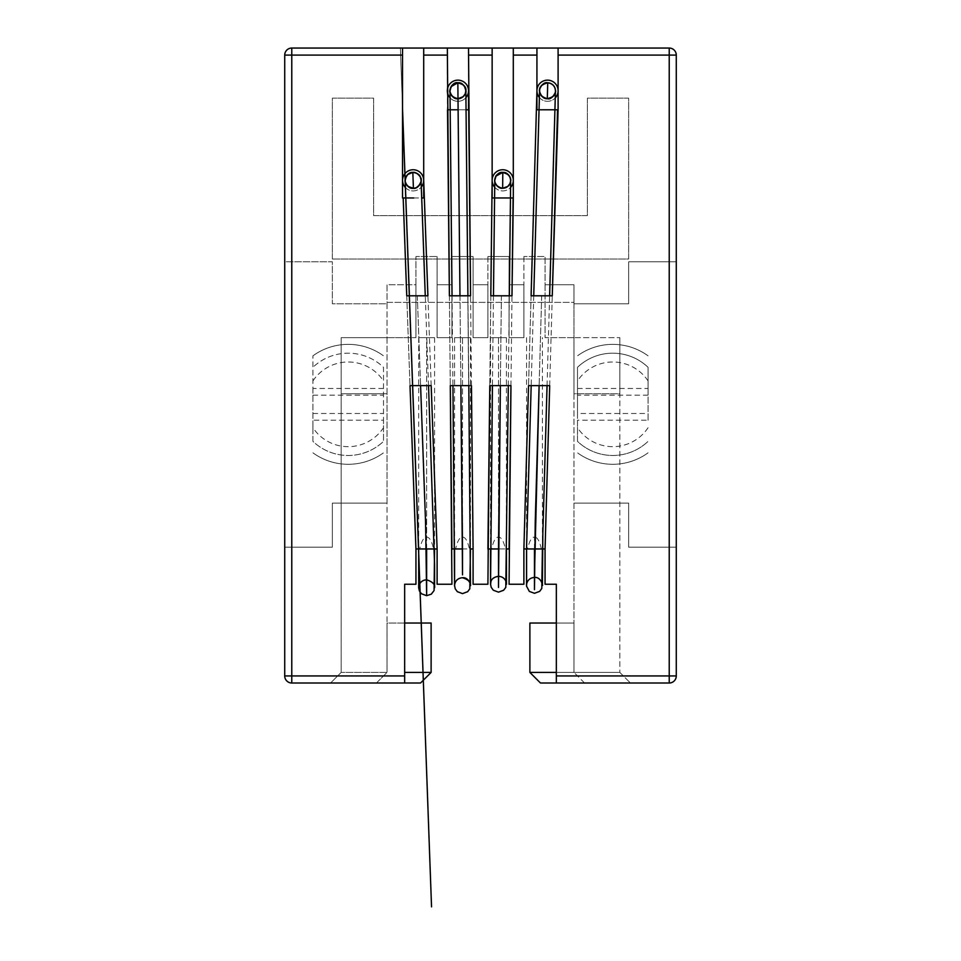 <?xml version="1.0" encoding="UTF-8"?>
<svg xmlns="http://www.w3.org/2000/svg" width="961" height="961" viewBox="0 0 961 961"><rect width="100%" height="100%" fill="white"/><g stroke="black" fill="none" stroke-linecap="round" stroke-linejoin="round"><path stroke-width="0.72" stroke-dasharray="4.8 3.6" d="M669.228 683.007L540.466 683.007L529.883 672.424L529.883 623.04L573.981 623.04L573.981 503.096L628.65 503.096L628.65 547.193L676.28 547.193L676.28 675.943A7.051 7.051 0 0 1 669.228 683.007M291.772 683.007A7.051 7.051 0 0 1 284.72 675.943L284.72 261.812L332.35 261.812L332.35 303.796L387.019 303.796L387.019 302.379L573.981 302.379L573.981 503.096L628.65 503.096L628.65 547.193L676.28 547.193L676.28 261.812L628.65 261.812L628.65 303.796L573.981 303.796L628.65 303.796L628.65 261.812L676.28 261.812L676.28 55.101A7.051 7.051 0 0 0 669.228 48.05L402.539 48.05L402.539 180.332L402.539 48.05L291.772 48.05A7.051 7.051 0 0 0 284.72 55.101L284.72 261.812L332.35 261.812L332.35 303.796L387.019 303.796L387.019 503.096L332.35 503.096L332.35 547.193L284.72 547.193L332.35 547.193L332.35 503.096L387.019 503.096L387.019 623.04L431.117 623.04L431.117 672.424L420.534 683.007L291.772 683.007M376.436 683.007L330.584 683.007L376.436 683.007L387.019 672.424L341.167 672.424L387.019 672.424L376.436 683.007M415.945 548.959L415.945 584.228L404.653 584.228L404.653 683.007M406.743 295.796L410.011 385.637L406.743 295.796L427.909 295.796L431.177 385.637L410.011 385.637M431.177 385.637L427.909 295.796M437.111 548.959L437.111 584.228L451.922 584.228L451.922 548.959M449.388 295.796L450.289 385.637L449.388 295.796L470.554 295.796L471.455 385.637L450.289 385.637M471.455 385.637L470.554 295.796M473.088 548.959L473.088 584.228L487.912 584.228L487.912 548.959M490.819 295.796L489.786 385.637L490.819 295.796L511.985 295.796L510.952 385.637L489.786 385.637M510.952 385.637L511.985 295.796M509.078 548.959L509.078 584.228L523.889 584.228L523.889 548.959M531.097 295.796L528.538 385.637L531.097 295.796L552.263 295.796L549.704 385.637L528.538 385.637M549.704 385.637L552.263 295.796M545.055 548.959L545.055 584.228L556.347 584.228L556.347 683.007L630.416 683.007L556.347 683.007M404.653 623.04L387.019 623.04L387.019 672.424L387.019 393.746L341.167 393.746L387.019 393.746L387.019 337.659L415.945 337.659L341.167 337.659L387.019 337.659L387.019 284.744L415.945 284.744L415.945 337.659L415.945 256.527L437.111 256.527L415.945 256.527L415.945 284.744L387.019 284.744L387.019 302.379L573.981 302.379L573.981 284.744L545.055 284.744L545.055 337.659L573.981 337.659L573.981 284.744L545.055 284.744L545.055 256.527L523.889 256.527L545.055 256.527L545.055 337.659L619.833 337.659L573.981 337.659L573.981 393.746L619.833 393.746L619.833 337.659L619.833 672.424L619.833 393.746L573.981 393.746L573.981 672.424L573.981 623.04L556.347 623.04M648.062 420.209L648.062 367.294A51.149 51.149 0 0 0 577.501 367.294L577.501 441.363A51.149 51.149 0 0 0 648.062 441.363A51.149 51.149 0 0 1 577.501 441.363L577.501 420.209L648.062 420.209L648.062 413.494L577.501 413.494L577.501 420.209M558.101 48.05L558.101 90.73A10.583 10.583 0 0 0 547.518 80.147A10.583 10.583 0 0 0 536.935 90.73L536.935 109.782L558.101 109.782L558.101 48.05L558.101 90.73A10.583 10.583 0 0 1 547.518 101.313A10.583 10.583 0 0 1 536.935 90.73L536.935 48.05M526.544 337.659L526.544 548.959L542.436 548.959L542.412 337.659M541.68 295.796L539.121 385.637L541.68 295.796M534.472 548.959L534.484 537.139C531.685 537.031 529.379 540.971 527.565 548.959M541.391 548.959C539.577 540.971 537.271 537.043 534.484 537.139M539.589 90.466A7.94 7.94 0 0 1 540.346 87.355M542.497 84.592A7.94 7.94 0 0 1 543.169 84.1M545.656 83.018A7.94 7.94 0 0 1 546.653 82.85M548.863 82.91A7.94 7.94 0 0 1 549.848 83.139M552.251 84.352A7.94 7.94 0 0 1 553.68 85.721M554.881 87.775A7.94 7.94 0 0 1 555.458 90.73L555.458 90.73M551.974 97.301A7.94 7.94 0 0 1 549.139 98.502M546.557 98.611A7.94 7.94 0 0 1 545.848 98.49M541.86 96.304A7.94 7.94 0 0 1 540.214 93.818M491.588 548.959L505.414 548.959C503.6 540.971 501.294 537.043 498.495 537.139C495.708 537.031 493.401 540.971 491.588 548.959L490.554 548.959L490.554 337.659M498.495 537.139L498.495 337.659C508.597 337.659 508.597 337.659 498.495 337.659C508.597 337.659 508.597 337.659 498.495 337.659C488.404 337.659 488.404 337.659 498.495 337.659C488.404 337.659 488.404 337.659 498.495 337.659L498.495 548.959L505.414 548.959M501.39 295.796L500.369 385.637L501.402 295.796M495.48 177.1A7.94 7.94 0 0 1 495.816 176.428M500.405 172.74A7.94 7.94 0 0 1 501.234 172.536M501.402 172.512A7.94 7.94 0 0 1 502.591 172.391M502.807 172.391A7.94 7.94 0 0 1 508.922 175.37M509.726 176.596A7.94 7.94 0 0 1 510.663 180.332M510.183 183.046A7.94 7.94 0 0 1 509.895 183.731M502.627 188.272L502.639 188.272A7.94 7.94 0 0 1 497.137 185.966M495.468 183.563A7.94 7.94 0 0 1 495.203 182.866M418.588 548.959L433.555 548.959C431.741 540.971 429.435 537.043 426.636 537.139C423.849 537.031 421.543 540.971 419.729 548.959M433.555 548.959L434.456 548.959M454.577 337.659L454.577 548.959L469.424 548.959C467.623 540.971 465.316 537.043 462.517 537.139C459.73 537.031 457.424 540.971 455.61 548.959M619.833 672.424L556.347 672.424L619.833 672.424L630.416 683.007L619.833 672.424M523.889 256.527L523.889 337.659L509.078 337.659L509.078 256.527L509.078 337.659L523.889 337.659L523.889 284.744L509.078 284.744L523.889 284.744L523.889 256.527M487.912 256.527L509.078 256.527L487.912 256.527L487.912 337.659L473.088 337.659L473.088 256.527L473.088 337.659L487.912 337.659L487.912 284.744L473.088 284.744L487.912 284.744L487.912 256.527M451.922 256.527L473.088 256.527L451.922 256.527L451.922 337.659L437.111 337.659L437.111 256.527L437.111 337.659L451.922 337.659L451.922 284.744L437.111 284.744L451.922 284.744L451.922 256.527M341.167 337.659L341.167 672.424L330.584 683.007L341.167 672.424L341.167 337.659M423.705 48.05L423.705 180.332A10.583 10.583 0 0 0 413.122 169.749A10.583 10.583 0 0 0 402.539 180.332L402.539 197.966L423.705 197.966L423.705 180.332A10.583 10.583 0 0 1 413.122 190.915A10.583 10.583 0 0 1 402.539 180.332L402.539 48.05M468.512 48.05L468.512 90.73A10.583 10.583 0 0 0 457.929 80.147A10.583 10.583 0 0 0 447.345 90.73L447.345 109.782L468.512 109.782L468.512 90.73A10.583 10.583 0 0 1 457.929 101.313A10.583 10.583 0 0 1 447.345 90.73L447.345 48.05M513.306 48.05L513.306 180.332A10.583 10.583 0 0 0 502.723 169.749A10.583 10.583 0 0 0 492.14 180.332L492.14 197.966L513.306 197.966L513.306 180.332A10.583 10.583 0 0 1 502.723 190.915A10.583 10.583 0 0 1 492.14 180.332L492.14 48.05M332.35 259.002L628.65 259.002L628.65 98.142L587.387 98.142L587.387 215.612L373.613 215.612L373.613 98.142L332.35 98.142L332.35 259.002L628.65 259.002L628.65 98.142L587.387 98.142L587.387 215.612L373.613 215.612L373.613 98.142L332.35 98.142L332.35 259.002M405.446 187.611A10.583 10.583 0 0 0 421.314 187.035M539.385 97.505A10.583 10.583 0 0 0 555.254 97.95M494.711 187.239A10.583 10.583 0 0 0 510.579 187.419M458.109 109.782L466.049 109.782L470.133 538.4L465.869 91.223M462.517 537.139L462.517 337.659C452.427 337.659 452.427 337.659 462.517 337.659C452.427 337.659 452.427 337.659 462.517 337.659C472.62 337.659 472.62 337.659 462.517 337.659C472.62 337.659 472.62 337.659 462.517 337.659L462.517 548.959L469.424 548.959M459.971 295.796L460.872 385.637L459.983 295.796M462.637 97.121A7.94 7.94 0 0 1 459.875 98.43M458.001 98.671L458.001 98.671A7.94 7.94 0 0 1 449.988 90.73L449.988 90.73M451.862 85.601A7.94 7.94 0 0 1 452.451 84.976M453.88 83.907A7.94 7.94 0 0 1 454.985 83.355M455.742 83.102A7.94 7.94 0 0 1 457.844 82.802M458.793 82.85A7.94 7.94 0 0 1 460.86 83.355M462.409 84.184A7.94 7.94 0 0 1 463.851 85.445M450.06 97.818A10.583 10.583 0 0 0 465.929 97.65M413.759 197.966L421.711 197.966M417.326 295.796L420.594 385.637L417.326 295.796M426.636 548.959L426.636 337.659C436.738 337.659 436.738 337.659 426.636 337.659C436.738 337.659 436.738 337.659 426.636 337.659C416.545 337.659 416.545 337.659 426.636 337.659C416.545 337.659 416.545 337.659 426.636 337.659L426.636 537.139M420.678 182.77A7.94 7.94 0 0 1 420.462 183.371M418.528 186.146A7.94 7.94 0 0 1 417.915 186.662M415.476 187.912A7.94 7.94 0 0 1 414.575 188.14M413.41 188.26L413.41 188.26A7.94 7.94 0 0 1 405.194 180.632L405.194 180.62A7.94 7.94 0 0 1 405.182 180.332L405.182 180.332A7.94 7.94 0 0 1 412.906 172.403A7.94 7.94 0 0 1 421.05 179.887M383.499 388.46L312.938 388.46L312.938 355.834L312.938 441.363A51.149 51.149 0 0 0 383.499 441.363L383.499 367.294A51.149 51.149 0 0 0 312.938 367.294A51.149 51.149 0 0 1 383.499 367.294L383.499 420.209L312.938 420.209L312.938 427.729A42.332 42.332 0 0 0 383.499 427.729L383.499 420.209M584.564 683.007L573.981 672.424L584.564 683.007M312.938 427.729L312.938 441.363A51.149 51.149 0 0 0 383.499 441.363L383.499 427.729M312.938 388.46L312.938 420.209M312.938 380.928A42.332 42.332 0 0 1 383.499 380.928M312.938 452.823A59.966 59.966 0 0 0 383.499 452.823A59.966 59.966 0 0 1 312.938 452.823M312.938 355.834A59.966 59.966 0 0 1 383.499 355.834A59.966 59.966 0 0 0 312.938 355.834M577.501 388.46L648.062 388.46L648.062 367.294A51.149 51.149 0 0 0 577.501 367.294L577.501 413.494M648.062 388.46L648.062 413.494M648.062 427.729A42.332 42.332 0 0 1 577.501 427.729M648.062 380.928A42.332 42.332 0 0 0 577.501 380.928M648.062 452.823A59.966 59.966 0 0 1 577.501 452.823A59.966 59.966 0 0 0 648.062 452.823M648.062 355.834A59.966 59.966 0 0 0 577.501 355.834A59.966 59.966 0 0 1 648.062 355.834M312.938 413.494L383.499 413.494M312.938 395.163L383.499 395.163M648.062 395.163L577.501 395.163M533.739 295.796L531.181 385.637M547.061 385.637L549.62 295.796M493.461 295.796L492.428 385.637M506.435 337.659L506.435 548.959M508.309 385.637L509.33 295.796M470.458 337.659L470.458 548.959M468.812 385.637L467.911 295.796L468.812 385.637M452.042 295.796L452.943 385.637M434.576 337.659L434.576 548.959M428.534 385.637L425.267 295.796M418.696 337.659L418.696 548.959M409.386 295.796L412.653 385.637M402.539 107.56L400.377 48.05L402.539 107.56"/><path stroke-width="1.44" d="M509.078 548.959L506.435 548.959L509.078 548.959L510.952 385.637L509.078 584.228L523.889 584.228L523.889 548.959L545.055 548.959L549.704 385.637L545.055 548.959L545.055 584.228L556.347 584.228L556.347 675.943L669.228 675.943L669.228 683.007A7.051 7.051 0 0 0 676.28 675.943L676.28 55.101A7.051 7.051 0 0 0 669.228 48.05L558.101 48.05L558.101 109.782L552.263 295.796L557.56 109.782L536.935 109.782L536.935 90.73L531.097 295.796L552.263 295.796M676.28 55.101L669.228 55.101L669.228 675.943L676.28 675.943M413.759 197.966L403.188 197.966L406.743 295.796L403.188 197.966L402.539 197.966L402.539 55.101L291.772 55.101L291.772 675.943L404.653 675.943L404.653 584.228L415.945 584.228L415.945 548.959L410.011 385.637L415.945 548.959L418.588 548.959M431.177 385.637L437.111 548.959L431.177 385.637L410.011 385.637M434.456 548.959L437.111 548.959L437.111 584.228L451.922 584.228L450.289 385.637L451.922 548.959L454.577 548.959L454.577 585.669C454.613 587.267 453.64 578.414 462.517 577.729C468.379 579.627 471.022 582.282 470.458 585.669L468.812 385.637L470.458 585.669C471.034 585.922 469.028 577.032 462.517 577.729M471.455 385.637L473.088 548.959L471.455 385.637L450.289 385.637M473.088 548.959L470.446 548.959L473.088 548.959L473.088 584.228L487.912 584.228L489.786 385.637L487.912 548.959L490.554 548.959L490.554 584.288L491.203 587.327L493.317 590.234L498.495 592.144L503.672 590.234L505.798 587.339L508.309 385.637M510.952 385.637L489.786 385.637M528.538 385.637L523.889 548.959L528.538 385.637L549.704 385.637M402.539 55.101L402.539 48.05L536.935 48.05L536.935 90.73A10.583 10.583 0 0 0 539.385 97.505M490.819 295.796L492.14 180.332L490.819 295.796L511.985 295.796L513.306 197.966L513.306 48.05M510.579 187.419A10.583 10.583 0 0 0 502.723 169.749A10.583 10.583 0 0 0 492.14 180.332L492.14 48.05M468.512 48.05L470.554 295.796L468.512 90.73A10.583 10.583 0 0 0 457.929 80.147A10.583 10.583 0 0 0 450.06 97.818M447.345 48.05L449.388 295.796L470.554 295.796M423.705 48.05L423.705 180.332L427.909 295.796L423.705 180.332A10.583 10.583 0 0 0 413.122 169.749A10.583 10.583 0 0 0 405.446 187.611M406.743 295.796L427.909 295.796M291.772 683.007L291.772 675.943L284.72 675.943A7.051 7.051 0 0 0 291.772 683.007L420.534 683.007L431.117 672.424L404.653 672.424M402.539 48.05L291.772 48.05L291.772 55.101L284.72 55.101L284.72 675.943M404.653 675.943L404.653 683.007M449.388 295.796L447.526 109.782L458.109 109.782M494.711 187.239A10.583 10.583 0 0 1 492.14 180.332L492.14 197.966L513.102 197.966L511.985 295.796M531.097 295.796L536.935 90.73A10.583 10.583 0 0 1 547.518 80.147A10.583 10.583 0 0 1 555.254 97.95M556.347 623.04L529.883 623.04L529.883 672.424L540.466 683.007L556.347 683.007L556.347 675.943M556.347 683.007L669.228 683.007M558.101 55.101L669.228 55.101L669.228 48.05M523.889 548.959L526.544 548.959L526.544 585.369C526.556 586.955 525.631 578.102 534.484 577.429C541.283 576.744 543.145 586.486 542.412 585.369L542.845 533.751L547.061 385.637M531.181 385.637L526.58 547.121L526.592 586.258L529.355 591.423L534.484 593.297L539.662 591.375L541.788 588.468L542.412 548.959L545.055 548.959M555.458 90.73A7.94 7.94 0 0 1 555.458 90.923C555.122 86.262 552.551 83.547 547.746 82.802L547.302 98.671A7.94 7.94 0 0 1 539.589 90.73A7.94 7.94 0 0 1 547.746 82.802A7.94 7.94 0 0 1 555.458 90.73A7.94 7.94 0 0 1 546.557 98.611M539.121 385.637L535.241 521.763L534.472 589.646L534.472 548.959L534.484 574.75L539.121 385.637M539.986 93.229A7.94 7.94 0 0 1 539.589 90.466L533.739 295.796M540.346 87.355A7.94 7.94 0 0 1 542.497 84.592M543.169 84.1A7.94 7.94 0 0 1 545.656 83.018M546.653 82.85A7.94 7.94 0 0 1 548.863 82.91M549.848 83.139A7.94 7.94 0 0 1 552.251 84.352M553.68 85.721A7.94 7.94 0 0 1 554.881 87.775M549.62 295.796L555.458 90.959C556.767 89.817 552.659 100.364 547.302 98.659C542.497 99.572 538.677 91.739 539.589 90.502L539.589 90.502C538.628 87.523 540.37 99.524 547.302 98.671C541.608 96.989 539.037 94.274 539.589 90.514L539.589 90.502C539.193 86.922 541.92 84.352 547.746 82.802M555.446 91.211A7.94 7.94 0 0 1 554.713 94.094M554.641 94.238A7.94 7.94 0 0 1 552.851 96.617M549.139 98.502A7.94 7.94 0 0 1 547.302 98.671C552.371 100.593 556.635 90.19 555.458 90.959C555.374 92.652 556.635 83.703 547.746 82.79C542.088 81.361 538.857 90.586 539.589 90.502C540.346 87.859 536.502 95.788 547.302 98.671L547.302 98.671C553.26 97.229 555.975 94.658 555.458 90.971M545.043 98.274A7.94 7.94 0 0 1 542.905 97.193M487.912 548.959L498.495 548.959L498.495 587.435L500.369 385.637L498.495 548.959M502.591 172.391A7.94 7.94 0 0 1 502.807 172.391L502.639 188.272A7.94 7.94 0 0 0 509.895 183.731M494.783 180.344A7.94 7.94 0 0 1 494.783 180.248L495.48 177.088C496.044 174.77 498.483 173.196 502.819 172.391L507.985 174.373L510.063 177.304L510.663 180.524L509.991 183.527L507.84 186.398L502.627 188.272A7.94 7.94 0 0 1 494.783 180.332A7.94 7.94 0 0 1 502.819 172.391A7.94 7.94 0 0 1 510.663 180.416L510.663 180.428C510.663 178.758 511.492 187.719 502.627 188.26M502.639 188.26C497.846 189.257 493.894 181.461 494.783 180.236L494.783 180.236A7.94 7.94 0 0 1 495.48 177.1M495.816 176.428A7.94 7.94 0 0 1 497.498 174.361M498.483 173.629A7.94 7.94 0 0 1 500.405 172.74M508.922 175.37A7.94 7.94 0 0 1 509.726 176.596M510.651 180.716A7.94 7.94 0 0 1 510.183 183.046M497.137 185.966A7.94 7.94 0 0 1 495.468 183.563M495.203 182.866A7.94 7.94 0 0 1 494.795 180.536M510.663 180.332A7.94 7.94 0 0 1 502.639 188.272C491.84 185.941 495.468 176.872 494.783 180.236C494.05 180.752 496.537 171.394 502.819 172.391L496.044 176.067L494.783 180.236L493.461 295.796M291.772 48.05A7.051 7.051 0 0 0 284.72 55.101M536.935 48.05L558.101 48.05M421.314 187.035A10.583 10.583 0 0 0 423.705 180.332L423.705 197.966L421.711 197.966M465.929 97.65A10.583 10.583 0 0 0 468.512 90.73L468.512 109.782L466.049 109.782L465.857 90.646L465.22 93.854L463.094 96.749L458.001 98.671L459.971 295.796L457.844 82.802A7.94 7.94 0 0 1 465.857 90.73A7.94 7.94 0 0 1 458.001 98.671A7.94 7.94 0 0 1 449.988 90.73A7.94 7.94 0 0 1 458.793 82.85M451.922 548.959L462.517 548.959L462.517 574.858L460.872 385.637L462.517 548.959M465.857 90.899A7.94 7.94 0 0 1 465.232 93.818M465.172 93.962A7.94 7.94 0 0 1 463.478 96.4M459.875 98.43A7.94 7.94 0 0 1 458.001 98.671C452.018 100.148 449.015 89.469 449.988 90.802A7.94 7.94 0 0 1 449.988 90.802L452.042 295.796M449.988 90.778A7.94 7.94 0 0 1 450.601 87.667M450.865 87.115A7.94 7.94 0 0 1 451.862 85.601M454.985 83.355A7.94 7.94 0 0 1 455.742 83.102M460.86 83.355A7.94 7.94 0 0 1 462.409 84.184M463.851 85.445A7.94 7.94 0 0 1 465.172 87.487M465.232 87.619A7.94 7.94 0 0 1 465.857 90.586M465.869 91.223L465.172 87.499L463.01 84.64L457.844 82.79L462.998 84.628L465.172 87.487L465.857 90.526L467.911 295.796L465.857 90.646C466.409 86.946 463.743 84.316 457.844 82.802C463.731 81.625 466.445 90.55 465.857 90.658L465.857 90.646A7.94 7.94 0 0 1 465.857 90.658L465.857 90.658A7.94 7.94 0 0 1 465.857 90.73M415.945 548.959L437.111 548.959M414.575 188.14A7.94 7.94 0 0 1 413.41 188.26L412.834 172.403A7.94 7.94 0 0 1 421.062 180.332A7.94 7.94 0 0 1 413.41 188.26A7.94 7.94 0 0 1 405.182 180.332A7.94 7.94 0 0 1 412.834 172.403C416.762 171.322 422.576 178.734 421.05 179.971A7.94 7.94 0 0 0 421.05 179.887M420.594 385.637L425.507 520.898L426.636 576.348L426.636 548.959L426.636 595.135L425.615 523.793L420.594 385.637M421.062 180.332L421.062 180.332A7.94 7.94 0 0 1 420.678 182.77M420.462 183.371A7.94 7.94 0 0 1 418.528 186.146M417.915 186.662A7.94 7.94 0 0 1 415.476 187.912M425.267 295.796L421.05 180.031C422.492 178.938 418.323 189.87 413.41 188.248C408.353 189.701 404.185 180.92 405.194 180.608A7.94 7.94 0 0 1 405.194 180.62L409.386 295.796M404.653 623.04L431.117 623.04L431.117 672.424M529.883 672.424L556.347 672.424M513.306 55.101L536.935 55.101M468.512 55.101L492.14 55.101M423.705 55.101L447.345 55.101M492.428 385.637L490.554 584.216C491.119 583.687 489.257 577.921 498.495 576.276C507.312 576.924 506.423 585.778 506.435 584.216L506.435 548.959M509.33 295.796L510.663 180.416C510.003 183.215 513.57 175.034 502.807 172.391C509.51 171.707 511.444 181.617 510.663 180.428M470.458 548.959L469.809 588.793L467.683 591.688L462.517 593.61L457.352 591.688L455.226 588.793L454.577 585.669L452.943 385.637M465.857 90.658C466.986 92.076 462.746 99.295 458.001 98.671L463.154 96.689L465.244 93.794L465.857 90.646L464.439 86.214C462.697 83.895 460.499 82.742 457.844 82.79C452.679 81.132 448.895 91.451 449.988 90.814C450.601 88.496 447.201 96.22 458.001 98.671L458.001 98.671C454.109 99.668 448.415 92.124 449.988 90.827L449.988 90.814C449.88 92.436 449.748 86.838 452.703 84.76L457.844 82.802C453.964 82.274 451.346 84.94 449.988 90.802L450.613 87.631C452.499 84.352 454.913 82.742 457.844 82.802M457.844 82.79L451.153 86.598L449.988 90.814L451.177 86.562L457.844 82.79M434.576 548.959L434.084 590.51L431.309 594.162L426.636 595.676L421.447 593.742L419.38 590.955L418.696 587.736L418.672 551.037L412.653 385.637M418.696 548.959L418.696 587.736C418.648 589.429 417.915 580.336 426.636 579.807C432.498 581.705 435.141 584.348 434.576 587.736L434.576 565.152L428.534 385.637M402.539 109.025L405.194 180.44L405.734 177.449L407.764 174.482L412.834 172.403C406.407 171.791 404.545 181.076 405.194 180.608C405.758 177.821 402.503 186.218 413.41 188.26C419.657 188.921 421.759 179.683 421.05 180.043L420.305 176.956C419.753 174.65 417.254 173.136 412.834 172.391C405.338 171.959 404.689 182.986 405.194 180.62L431.537 906.848L402.539 109.11M413.41 188.26C407.56 189.605 404.581 180.668 405.194 180.62C404.845 182.025 405.806 183.983 408.089 186.47L413.41 188.26C415.236 189.858 422.66 182.746 421.062 180.103M412.834 172.403C408.689 172.584 406.143 175.31 405.194 180.608"/></g></svg>

